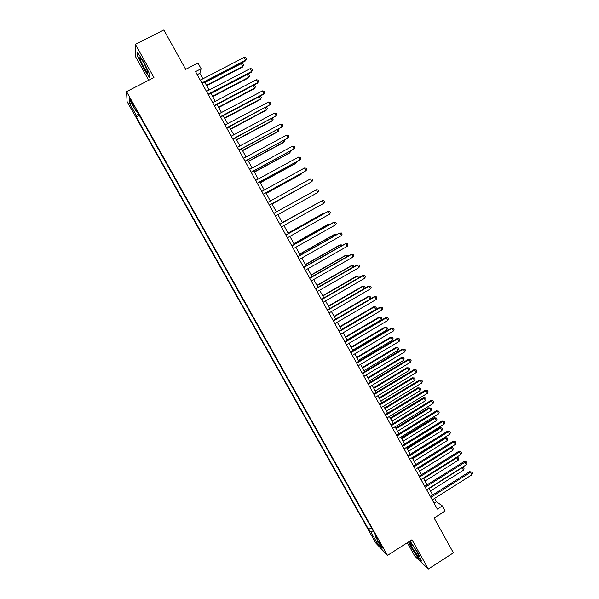 <?xml version="1.0" encoding="UTF-8"?>
<svg xmlns="http://www.w3.org/2000/svg" width="599" height="599" viewBox="0 0 599 599"><rect width="100%" height="100%" fill="white"/><g stroke="black" fill="none" stroke-linecap="round" stroke-linejoin="round"><path stroke-width="0.9" d="M382.05 546.34L378.927 542.005L383.105 548.527L382.05 546.34M407.32 542.739L414.8 556.127L428.33 569.05L453.398 552.832L434.125 518.03L445.162 510.999L442.347 505.9L436.446 501.745L434.604 498.413M127.093 101.56L375.76 543.008L387.486 555.408L126.531 91.625L127.093 101.56M126.531 91.625L153.943 77.556L135.389 44.319L135.509 56.591L148.724 80.229M135.389 44.319L163.849 29.95L185.675 69.357L197.977 63.022L201.129 68.735L195.551 71.618L437.33 509.09L442.347 505.9M131.099 101.95L134.453 107.004L131.039 100.295L129.099 97.742L131.099 101.95L131.773 101.598M375.88 535.708L375.356 536.427L377.565 538.703L136.273 109.924L136.287 111.684L137.126 111.436M375.356 536.427L381.63 547.583L376.861 542.567L370.699 531.627L368.61 529.479L136.332 117.067L136.317 115.405L129.444 103.193L129.264 99.209L136.287 111.684M428.33 569.05L411.977 539.766L387.486 555.408M202.874 78.798L199.834 73.295L201.129 68.735M432.688 494.931L429.004 488.267M427.102 484.816L423.388 478.092M421.494 474.67L417.758 467.894M415.878 464.495L412.105 457.666M410.24 454.297L406.444 447.416M404.595 444.069L400.761 437.128M398.934 433.811L395.07 426.817M393.251 423.53L389.365 416.485M387.56 413.22L383.637 406.115M381.848 402.88L377.894 395.722M376.127 392.517L372.144 385.299M370.384 382.117L366.371 374.854M364.626 371.694L360.583 364.372M358.861 361.249L354.78 353.867M353.073 350.767L348.962 343.332M347.27 340.262L343.13 332.767M341.452 329.727L337.282 322.18M335.62 319.162L331.419 311.555M329.764 308.575L325.534 300.908M323.902 297.95L319.634 290.23M318.017 287.303L313.719 279.516M312.124 276.618L307.789 268.779M306.209 265.911L301.844 258.012M300.279 255.174L295.884 247.215M294.334 244.407L289.901 236.388M288.366 233.61L283.911 225.531M282.391 222.783L277.899 214.644M276.394 211.919L271.886 203.765M270.359 200.994L265.866 192.856M264.309 190.04L259.824 181.916M258.244 179.056L253.766 170.947M252.157 168.042L247.687 159.948M246.054 156.99L241.599 148.919M239.937 145.916L235.489 137.86M233.805 134.805L229.365 126.763M227.657 123.671L223.217 115.644M221.488 112.5L217.063 104.488M215.303 101.298L210.885 93.302M209.096 90.067L204.693 82.085M197.221 74.643L199.834 73.295M434.095 503.235L436.446 501.745M138.466 113.825L136.317 115.405M139.402 115.472L136.332 117.067M371.387 527.726L368.61 529.479M370.699 531.627L373.229 530.999M131.72 103.567L129.444 103.193M376.861 542.567L377.842 540.845M143.558 68.69L149.623 77.765L149.802 74.471L143.738 61.764L137.568 52.562L137.568 56.201L143.835 68.548M408.555 541.953L410.27 545.869L417.54 557.205L421.584 561.046L418.222 553.289L410.023 541.017M137.98 55.992L137.568 56.201M202.088 83.441L245.328 60.971L245.695 60.185L201.826 82.976M244.167 57.384L245.927 57.736L246.533 58.852L245.695 60.185L244.167 57.384L200.268 80.154M246.533 58.852L245.328 60.971M206.692 85.709L242.483 67.088L242.827 66.339L241.337 63.614L204.933 82.527M206.445 85.268L242.827 66.339L243.643 65.036L242.483 67.088M241.337 63.614L243.052 63.943L243.643 65.036M143.925 63.127C141.581 59.039 140.203 57.227 139.792 57.684C139.859 59.174 141.199 62.333 143.812 67.17C146.912 72.464 148.23 73.894 147.766 71.446L143.925 63.127M143.019 61.562L146.366 67.919M149.645 77.256L143.782 68.473L137.98 56.366L137.98 53.184M412.411 544.858L410.12 542.694C410.607 544.91 412.689 548.647 416.342 553.895C418.207 556.329 418.948 556.838 418.574 555.423C417.398 552.495 415.347 548.969 412.411 544.858M413.677 546.632L416.537 551.245M421.247 560.275L417.63 556.838L410.585 545.854L408.81 541.788M208.287 94.664L251.415 72.127L251.805 71.378L208.048 94.23M250.277 68.585L252.022 68.915L252.636 70.031L251.805 71.378L250.277 68.585L206.498 91.422M252.636 70.031L251.415 72.127M214.472 105.851L257.488 83.254L257.892 82.542L214.255 105.461M256.372 79.757L258.109 80.071L258.716 81.187L257.892 82.542L256.372 79.757L212.705 102.661M258.716 81.187L257.488 83.254M220.634 117.007L263.538 94.343L263.964 93.669L220.447 116.663M262.452 90.891L264.174 91.19L264.78 92.306L263.964 93.669L262.452 90.891L218.897 113.862M226.789 128.134L270.022 104.773L226.617 127.827M268.509 102.002L270.224 102.287L270.83 103.395L270.022 104.773L268.509 102.002L225.074 125.034M212.712 96.619L248.405 77.937L248.78 77.226L247.29 74.508L210.983 93.481M212.488 96.214L248.78 77.226L249.588 75.908L248.405 77.937M247.29 74.508L248.997 74.823L249.588 75.908M218.717 107.491L254.32 88.757L254.71 88.083L253.28 85.462M218.515 107.124L254.71 88.083L255.511 86.758L254.32 88.757M253.392 85.402L254.919 85.672L255.511 86.758M224.707 118.332L260.221 99.546L260.625 98.91L259.345 96.559M224.528 118.003L260.625 98.91L261.419 97.577L260.827 96.491L259.801 96.319M230.682 129.152L266.106 110.313L266.525 109.714L265.387 107.625M230.518 128.86L266.525 109.714L267.311 108.359L266.196 107.199M232.921 139.23L276.064 115.839L232.771 138.961M274.559 113.076L276.259 113.346L276.858 114.446L276.064 115.839L274.559 113.076L231.236 136.183M236.635 139.934L271.968 121.043L272.41 120.481L271.422 118.662M236.5 139.679L272.41 120.481L273.189 119.119L272.582 118.04M239.031 150.297L282.084 126.876L238.911 150.064M280.587 124.12L282.271 124.375L282.878 125.476L282.084 126.876L280.587 124.12L237.376 147.294M242.58 150.693L277.816 131.75L278.28 131.226L277.434 129.669M242.46 150.476L278.28 131.226L279.052 129.856L278.61 129.04M245.133 161.326L288.097 137.89L245.028 161.138M286.592 135.134L288.276 135.374L288.875 136.475L288.097 137.89L286.592 135.134L243.501 158.376M248.503 161.423L283.656 142.427L284.136 141.933L283.432 140.645M248.405 161.243L284.136 141.933L284.899 140.555L284.607 140.016M251.213 172.332L294.087 148.866L251.131 172.183M292.589 146.126L294.259 146.343L294.858 147.444L294.087 148.866L292.589 146.126L249.603 169.42M254.41 172.115L289.474 153.074L289.976 152.618L289.414 151.592M254.328 171.973L289.976 152.618L290.582 150.963M257.278 183.301L300.054 159.813L257.218 183.189M298.564 157.08L300.226 157.282L300.818 158.376L300.054 159.813L298.564 157.08L255.698 180.441M263.328 194.248L306.014 170.73L263.283 194.173M304.524 168.005L306.179 168.192L306.77 169.285L306.014 170.73L304.524 168.005L261.77 191.433M269.355 205.157L311.959 181.617L269.34 205.128M310.469 178.899L312.109 179.071L312.7 180.157L311.959 181.617L310.469 178.899L267.828 202.387M273.863 213.319L316.399 189.763L317.882 192.474L275.375 216.044M316.399 189.763L318.032 189.92L318.616 191.006L317.882 192.474M279.89 224.213L322.314 200.598L323.789 203.301L281.395 226.931M279.875 224.183L322.314 200.598L323.932 200.747L324.523 201.826L323.789 203.301M285.895 235.085L328.207 211.402L329.682 214.105L287.393 237.796M285.858 235.018L327.571 211.672L329.817 211.537L330.401 212.615L329.682 214.105M291.885 245.919L334.092 222.184L335.56 224.872L293.383 248.622M291.825 245.815L333.433 222.416L335.687 222.296L336.271 223.367L335.56 224.872M297.86 256.731L339.955 232.929L341.415 235.609L299.35 259.427M297.778 256.589L339.281 233.123L341.542 233.026L342.126 234.097L341.415 235.609M303.813 267.506L345.803 243.643L347.263 246.324L305.303 270.194M303.715 267.326L345.114 243.808L347.375 243.733L347.959 244.796L347.263 246.324M309.758 278.258L351.635 254.335L353.088 257.001L311.24 280.938M309.638 278.041L350.924 254.455L353.2 254.403L353.784 255.474L353.088 257.001M315.68 288.973L357.453 264.998L358.906 267.656L317.156 291.653M315.538 288.725L356.719 265.08L359.003 265.05L359.587 266.113L358.906 267.656M321.588 299.665L363.249 275.622L364.701 278.28L323.063 302.338M321.431 299.38L362.507 275.675L364.798 275.667L365.375 276.723L364.701 278.28M260.303 182.785L295.277 163.692L295.794 163.272L295.382 162.509M260.243 182.68L295.794 163.272L296.542 161.88M266.181 193.432L301.065 174.287L301.604 173.897L301.327 173.396M266.143 193.357L301.604 173.897L302.083 172.984M272.043 204.042L307.257 184.252M272.021 204.012L307.624 184.058M317.605 203.181L282.256 222.543M317.904 203.016L282.279 222.573M323.49 213.955L323.235 213.499L322.636 213.753L288.082 233.086M324.179 213.573L323.235 213.499L288.112 233.146M329.36 224.7L328.971 223.989L328.349 224.206L293.877 243.591M330.446 224.093L328.971 223.989L293.937 243.688M335.215 235.422L334.691 234.456L334.055 234.636L299.665 254.066M336.361 234.771L334.691 234.456L299.74 254.201M341.056 246.107L340.397 244.894L339.738 245.043L305.438 264.518M342.201 245.455L341.939 244.969L340.397 244.894L305.535 264.691M346.881 256.769L346.08 255.301L345.406 255.421L311.195 274.941M348.026 256.117L347.615 255.369L346.08 255.301L311.308 275.151M352.691 267.394L351.755 265.679L351.066 265.769L316.938 285.341M353.829 266.742L353.275 265.731L351.755 265.679L317.066 285.581M358.487 277.996L357.416 276.034L356.704 276.087L322.659 295.704M359.31 277.524L358.928 276.072L357.416 276.034L322.816 295.981M327.481 310.327L369.036 286.225L370.482 288.875L328.948 312.985M327.301 310.005L368.273 286.247L370.571 286.255L371.148 287.31L370.482 288.875M333.358 320.959L374.809 296.797L376.247 299.44L334.826 323.61M333.156 320.6L374.023 296.782L376.329 296.812L376.906 297.868L376.247 299.44M374.023 296.782L376.329 296.812M339.214 331.561L380.56 307.347L381.997 309.975L340.681 334.205M338.997 331.165L379.759 307.294L382.072 307.339L382.649 308.395L381.997 309.975M379.759 307.294L382.072 307.339M345.061 342.134L386.295 317.859L387.733 320.487L346.522 344.777M344.822 341.707L385.479 317.777L387.808 317.844L388.377 318.893L387.733 320.487M385.479 317.777L387.808 317.844M364.259 288.568L363.054 286.367L362.328 286.382L328.372 306.044M364.746 288.291L365.12 287.415L364.559 286.389L363.054 286.367L328.544 306.359M370.025 299.111L368.685 296.662L367.943 296.647L334.07 316.362M367.943 296.647L370.175 296.677L368.685 296.662L334.257 316.699M370.175 296.677L370.736 297.703L370.182 299.021M341.378 329.6L375.7 309.503L374.3 306.935L373.536 306.89L339.753 326.65M373.536 306.89L375.783 306.935L374.3 306.935L339.955 327.024M375.783 306.935L376.344 307.961L375.7 309.503M347.061 339.888L381.293 319.739L379.893 317.185L379.122 317.103L345.413 336.908M379.122 317.103L381.368 317.163L379.893 317.185L345.638 337.312M381.368 317.163L381.93 318.189L381.293 319.739M350.887 352.684L392.023 328.349L393.453 330.97L352.347 355.312M350.632 352.212L391.184 328.23L393.521 328.319L394.09 329.36L393.453 330.97M391.184 328.23L393.521 328.319M352.729 350.145L386.872 329.952L385.479 327.398L384.685 327.286L351.066 347.135M384.685 327.286L386.947 327.368L385.479 327.398L351.313 347.577M386.947 327.368L387.501 328.394L386.872 329.952M356.704 363.196L397.729 338.809L399.151 341.423L358.15 365.824M356.42 362.695L396.875 338.652L399.211 338.764L399.78 339.805L399.151 341.423M396.875 338.652L399.211 338.764M358.374 360.373L392.442 340.135L391.05 337.596L390.241 337.447L356.704 357.341M390.241 337.447L392.51 337.551L391.05 337.596L356.967 357.82M392.51 337.551L393.064 338.57L392.442 340.135M362.5 373.686L403.419 349.239L404.842 351.845L363.945 376.307M362.2 373.147L402.55 349.052L404.894 349.18L405.463 350.22L404.842 351.845M402.55 349.052L404.894 349.18M364.012 370.579L397.991 350.295L396.605 347.757L395.774 347.577L362.32 367.524M395.774 347.577L398.05 347.705L396.605 347.757L362.605 368.033M398.05 347.705L398.605 348.715L397.991 350.295M368.28 384.146L409.095 359.647L410.517 362.238L369.718 386.759M367.958 383.577L408.211 359.422L410.562 359.572L411.131 360.605L410.517 362.238M408.211 359.422L410.562 359.572M369.635 380.754L403.524 360.426L402.146 357.895L401.3 357.685L367.928 377.669M401.3 357.685L403.584 357.828L402.146 357.895L368.228 378.216M403.584 357.828L404.138 358.838L403.524 360.426M374.046 394.576L414.763 370.017L416.17 372.608L375.483 397.182M373.709 393.97L413.857 369.763L416.215 369.935L416.784 370.968L416.17 372.608M413.857 369.763L416.215 369.935M375.236 390.907L409.05 370.534L407.672 368.011L406.811 367.764L373.521 387.8M406.811 367.764L409.102 367.928L407.672 368.011L373.836 388.377M409.102 367.928L409.649 368.939L409.05 370.534M379.796 404.984L420.408 380.365L421.816 382.948L381.226 407.582M379.437 404.34L419.48 380.08L421.853 380.268L422.415 381.301L421.816 382.948M419.48 380.08L421.853 380.268M380.829 401.031L414.56 380.612L413.183 378.096L412.307 377.819L379.1 397.893M412.307 377.819L414.605 377.999L413.183 378.096L379.437 398.507M414.605 377.999L415.152 379.01L414.56 380.612M385.531 415.362L426.039 390.69L427.446 393.266L386.961 417.945M385.157 414.68L425.095 390.368L427.476 390.57L428.038 391.604L427.446 393.266M425.095 390.368L427.476 390.57M386.407 411.131L420.049 390.668L418.679 388.159L417.788 387.853L384.663 407.964M417.788 387.853L420.086 388.047L418.679 388.159L385.015 408.608M420.086 388.047L420.64 389.051L420.049 390.668M391.244 425.702L431.654 400.986L433.055 403.554L392.674 428.285M390.855 424.998L430.696 400.626L433.084 400.851L433.639 401.877L433.055 403.554M430.696 400.626L433.084 400.851M391.971 421.202L425.53 400.694L424.159 398.193L423.253 397.856L390.204 418.012M423.253 397.856L425.567 398.065L424.159 398.193L390.578 418.686M425.567 398.065L426.114 399.069L425.53 400.694M396.95 436.027L437.255 411.251L438.655 413.812L398.372 438.603M396.538 435.278L436.282 410.862L438.678 411.101L439.232 412.127L438.655 413.812M436.282 410.862L438.678 411.101M397.519 431.25L430.995 410.697L429.633 408.196L428.704 407.829L395.744 428.03M428.704 407.829L431.025 408.061L429.633 408.196L396.134 428.742M431.025 408.061L431.565 409.057L430.995 410.697M402.64 446.315L442.841 421.486L444.233 424.04L404.055 448.883M402.206 445.536L441.852 421.067L444.248 421.329L444.81 422.347L444.233 424.04M441.852 421.067L444.248 421.329M403.052 441.268L436.446 420.67L435.084 418.184L434.14 417.78L401.263 438.026M434.14 417.78L436.469 418.035L435.084 418.184L401.667 438.768M436.469 418.035L437.015 419.03L436.446 420.67M408.308 456.58L448.411 431.699L449.804 434.245L409.731 459.141M407.867 455.772L447.408 431.243L449.812 431.527L450.366 432.545L449.804 434.245M447.408 431.243L449.812 431.527M408.57 451.257L441.882 430.621L440.527 428.135L439.569 427.701L406.766 447.992M439.569 427.701L441.897 427.978L440.527 428.135L407.193 448.763M441.897 427.978L442.444 428.966L441.882 430.621M413.969 466.823L453.975 441.882L455.36 444.421L415.384 469.376M413.505 465.977L452.949 441.396L455.36 441.695L455.914 442.713L455.36 444.421M452.949 441.396L455.36 441.695M414.074 461.23L447.303 440.542L445.948 438.064L444.975 437.607L412.254 457.936M444.975 437.607L447.318 437.891L445.948 438.064L412.696 458.737M447.318 437.891L447.857 438.88L447.303 440.542M419.614 477.029L459.515 452.035L460.893 454.574L421.022 479.574M419.128 476.153L458.475 451.519L459.515 452.035L460.893 451.841L461.447 452.851L460.893 454.574M458.475 451.519L460.893 451.841M419.562 471.166L452.717 450.441L451.361 447.97L418.192 468.688M450.455 447.483L452.724 447.782L453.263 448.771L452.717 450.441M452.724 447.782L450.426 447.505M425.238 487.212L465.041 462.166L466.419 464.697L426.645 489.75M424.736 486.298L463.985 461.619L465.041 462.166L466.411 461.956L466.965 462.967L466.419 464.697M463.985 461.619L466.411 461.956M425.035 481.079L458.108 460.317L456.76 457.853L423.673 478.608M456.438 457.366L458.108 457.651L458.647 458.639L458.108 460.317M458.108 457.651L456.168 457.539M430.853 497.365L470.552 472.274L471.93 474.79L432.253 499.903M430.329 496.421L469.481 471.69L470.552 472.274L471.915 472.049L472.469 473.053L471.93 474.79M469.481 471.69L471.915 472.049M430.501 490.97L463.491 470.163L462.143 467.707L429.139 488.499M462.398 467.227L463.484 467.49L464.023 468.47L463.491 470.163M463.484 467.49L461.874 467.557M133.165 104.114L132.506 104.451M140.922 58.417L139.792 57.684M411.041 543.196L410.12 542.694"/></g></svg>
